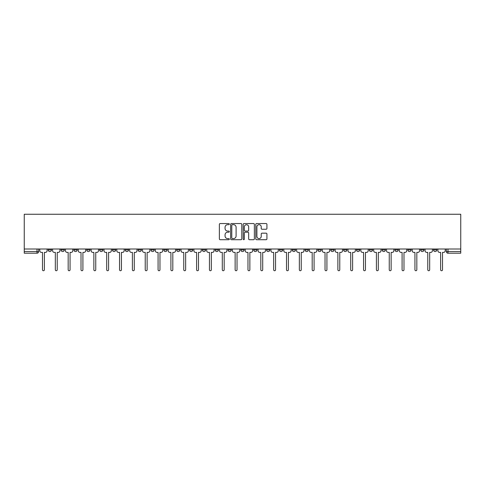 <?xml version="1.0" encoding="UTF-8"?>
<svg xmlns="http://www.w3.org/2000/svg" width="485" height="485" viewBox="0 0 485 485"><rect width="100%" height="100%" fill="white"/><g stroke="black" fill="none" stroke-linecap="round" stroke-linejoin="round"><path stroke-width="0.73" d="M229.326 224.118A0.564 0.564 0 0 0 228.762 223.555L220.178 223.555A0.806 0.806 0 0 0 219.365 224.361L219.365 238.905A0.806 0.806 0 0 0 220.178 239.711L228.762 239.711A0.564 0.564 0 0 0 229.326 239.147A0.564 0.564 0 0 0 228.762 238.584L227.653 238.584A2.589 2.589 0 0 1 225.064 235.995L225.064 234.782A2.589 2.589 0 0 1 227.653 232.2L228.762 232.2A0.564 0.564 0 0 0 229.326 231.63A0.564 0.564 0 0 0 228.762 231.066L227.653 231.066A2.589 2.589 0 0 1 225.064 228.483L225.064 227.271A2.589 2.589 0 0 1 227.653 224.682L228.762 224.682A0.564 0.564 0 0 0 229.326 224.118M394.972 249.005L394.972 249.908L398.264 249.908A1.649 1.649 0 0 1 396.615 251.557A1.649 1.649 0 0 1 394.972 249.908L394.972 249.005M382.125 249.005L382.125 249.908L385.423 249.908A1.649 1.649 0 0 1 383.774 251.557A1.649 1.649 0 0 1 382.125 249.908L382.125 249.005M305.071 249.005L305.071 249.908L308.363 249.908A1.649 1.649 0 0 1 306.714 251.557A1.649 1.649 0 0 1 305.071 249.908L305.071 249.005M292.225 249.005L292.225 249.908L295.517 249.908A1.649 1.649 0 0 1 293.874 251.557A1.649 1.649 0 0 1 292.225 249.908L292.225 249.005M279.384 249.005L279.384 249.908L282.676 249.908A1.649 1.649 0 0 1 281.027 251.557A1.649 1.649 0 0 1 279.384 249.908L279.384 249.005M253.697 249.005L253.697 249.908L256.989 249.908A1.649 1.649 0 0 1 255.34 251.557A1.649 1.649 0 0 1 253.697 249.908L253.697 249.005M228.011 249.908L228.011 249.005L228.011 249.908A1.649 1.649 0 0 0 229.66 251.557A1.649 1.649 0 0 1 228.011 249.908L231.303 249.908A1.649 1.649 0 0 1 229.66 251.557A1.649 1.649 0 0 0 231.303 249.908L231.303 249.005L231.303 249.908M215.17 249.908L215.17 249.005L215.17 249.908A1.649 1.649 0 0 0 216.813 251.557A1.649 1.649 0 0 1 215.17 249.908L218.462 249.908A1.649 1.649 0 0 1 216.813 251.557M202.324 249.908L202.324 249.005L202.324 249.908A1.649 1.649 0 0 0 203.973 251.557A1.649 1.649 0 0 1 202.324 249.908L205.616 249.908A1.649 1.649 0 0 1 203.973 251.557A1.649 1.649 0 0 0 205.616 249.908L205.616 249.005L205.616 249.908M189.483 249.005L189.483 249.908L192.775 249.908A1.649 1.649 0 0 1 191.126 251.557A1.649 1.649 0 0 1 189.483 249.908L189.483 249.005M176.637 249.005L176.637 249.908L179.929 249.908A1.649 1.649 0 0 1 178.286 251.557A1.649 1.649 0 0 1 176.637 249.908L176.637 249.005M163.797 249.005L163.797 249.908L167.089 249.908A1.649 1.649 0 0 1 165.44 251.557A1.649 1.649 0 0 1 163.797 249.908L163.797 249.005M150.95 249.908L150.95 249.005L150.95 249.908A1.649 1.649 0 0 0 152.599 251.557A1.649 1.649 0 0 1 150.95 249.908L154.242 249.908A1.649 1.649 0 0 1 152.599 251.557M125.263 249.908L125.263 249.005L125.263 249.908A1.649 1.649 0 0 0 126.912 251.557A1.649 1.649 0 0 1 125.263 249.908L128.561 249.908A1.649 1.649 0 0 1 126.912 251.557A1.649 1.649 0 0 0 128.561 249.908L128.561 249.005L128.561 249.908M112.423 249.908L112.423 249.005L112.423 249.908A1.649 1.649 0 0 0 114.072 251.557A1.649 1.649 0 0 1 112.423 249.908L115.715 249.908A1.649 1.649 0 0 1 114.072 251.557A1.649 1.649 0 0 0 115.715 249.908L115.715 249.005L115.715 249.908M99.577 249.908L99.577 249.005L99.577 249.908A1.649 1.649 0 0 0 101.226 251.557A1.649 1.649 0 0 1 99.577 249.908L102.875 249.908A1.649 1.649 0 0 1 101.226 251.557A1.649 1.649 0 0 0 102.875 249.908L102.875 249.005L102.875 249.908M86.736 249.908L86.736 249.005L86.736 249.908A1.649 1.649 0 0 0 88.385 251.557A1.649 1.649 0 0 1 86.736 249.908L90.028 249.908A1.649 1.649 0 0 1 88.385 251.557M73.896 249.908L73.896 249.005L73.896 249.908A1.649 1.649 0 0 0 75.539 251.557A1.649 1.649 0 0 1 73.896 249.908L77.188 249.908A1.649 1.649 0 0 1 75.539 251.557A1.649 1.649 0 0 0 77.188 249.908L77.188 249.005L77.188 249.908M61.049 249.908L61.049 249.005L61.049 249.908A1.649 1.649 0 0 0 62.698 251.557A1.649 1.649 0 0 1 61.049 249.908L64.341 249.908A1.649 1.649 0 0 1 62.698 251.557A1.649 1.649 0 0 0 64.341 249.908L64.341 249.005L64.341 249.908M266.119 229.247A0.806 0.806 0 0 0 266.926 228.441L266.926 224.361A0.806 0.806 0 0 0 266.119 223.555L256.583 223.555A0.806 0.806 0 0 0 255.771 224.361L255.771 238.905A0.806 0.806 0 0 0 256.583 239.711L266.119 239.711A0.806 0.806 0 0 0 266.926 238.905L266.926 233.976A0.806 0.806 0 0 0 266.119 233.17L262.033 233.17A0.806 0.806 0 0 0 261.227 233.976L261.227 236.419A2.164 2.164 0 0 1 259.069 238.584A2.164 2.164 0 0 1 256.904 236.419L256.904 226.847A2.164 2.164 0 0 1 259.069 224.682A2.164 2.164 0 0 1 261.227 226.847L261.227 228.441A0.806 0.806 0 0 0 262.033 229.247L266.119 229.247M460.75 249.005L24.25 249.005L24.25 214.261L460.75 214.261L460.75 253.2L447.988 253.2A1.649 1.649 0 0 1 446.345 251.557L460.75 251.557M241.791 224.361A0.806 0.806 0 0 0 240.984 223.555L231.448 223.555A0.806 0.806 0 0 0 230.642 224.361L230.642 238.905A0.806 0.806 0 0 0 231.448 239.711L240.984 239.711A0.806 0.806 0 0 0 241.791 238.905L241.791 224.361M244.016 223.555L253.552 223.555A0.806 0.806 0 0 1 254.358 224.361L254.358 238.905A0.806 0.806 0 0 1 253.552 239.711L249.472 239.711A0.806 0.806 0 0 1 248.66 238.905L248.66 233.006A0.806 0.806 0 0 0 247.853 232.2L245.149 232.2A0.806 0.806 0 0 0 244.337 233.006L244.337 239.147A0.564 0.564 0 0 1 243.773 239.711A0.564 0.564 0 0 1 243.209 239.147L243.209 224.361A0.806 0.806 0 0 1 244.016 223.555M446.345 249.005L446.345 251.557A1.649 1.649 0 0 0 447.988 253.2L447.988 249.005M38.654 249.005L38.654 251.557L38.654 249.005M37.012 249.005L37.012 253.2L24.25 253.2L24.25 251.557L38.654 251.557A1.649 1.649 0 0 1 37.012 253.2A1.649 1.649 0 0 0 38.654 251.557M24.25 249.005L24.25 251.557M436.791 249.005L436.791 249.908A1.649 1.649 0 0 1 435.148 251.557A1.649 1.649 0 0 1 433.499 249.908A1.649 1.649 0 0 0 435.148 251.557M433.499 249.005L433.499 249.908L436.791 249.908M423.951 249.005L423.951 249.908A1.649 1.649 0 0 1 422.302 251.557A1.649 1.649 0 0 1 420.659 249.908L423.951 249.908M420.659 249.005L420.659 249.908M411.104 249.005L411.104 249.908A1.649 1.649 0 0 1 409.461 251.557A1.649 1.649 0 0 1 407.812 249.908L411.104 249.908M407.812 249.005L407.812 249.908M398.264 249.005L398.264 249.908M385.423 249.005L385.423 249.908L385.423 249.005M372.577 249.005L372.577 249.908A1.649 1.649 0 0 1 370.928 251.557A1.649 1.649 0 0 1 369.285 249.908L372.577 249.908M369.285 249.005L369.285 249.908M359.737 249.005L359.737 249.908A1.649 1.649 0 0 1 358.088 251.557A1.649 1.649 0 0 1 356.439 249.908L359.737 249.908M356.439 249.005L356.439 249.908M346.89 249.005L346.89 249.908A1.649 1.649 0 0 1 345.247 251.557A1.649 1.649 0 0 1 343.598 249.908L346.89 249.908M343.598 249.005L343.598 249.908M334.05 249.005L334.05 249.908A1.649 1.649 0 0 1 332.401 251.557A1.649 1.649 0 0 1 330.758 249.908L334.05 249.908M330.758 249.005L330.758 249.908M321.203 249.005L321.203 249.908A1.649 1.649 0 0 1 319.56 251.557A1.649 1.649 0 0 1 317.911 249.908L321.203 249.908M317.911 249.005L317.911 249.908M308.363 249.005L308.363 249.908A1.649 1.649 0 0 1 306.714 251.557M295.517 249.005L295.517 249.908M282.676 249.908L282.676 249.005L282.676 249.908A1.649 1.649 0 0 1 281.027 251.557M269.83 249.005L269.83 249.908A1.649 1.649 0 0 1 268.187 251.557A1.649 1.649 0 0 1 266.538 249.908A1.649 1.649 0 0 0 268.187 251.557A1.649 1.649 0 0 0 269.83 249.908L266.538 249.908L266.538 249.005M256.989 249.908L256.989 249.005L256.989 249.908A1.649 1.649 0 0 1 255.34 251.557M244.149 249.005L244.149 249.908A1.649 1.649 0 0 1 242.5 251.557A1.649 1.649 0 0 1 240.851 249.908A1.649 1.649 0 0 0 242.5 251.557M240.851 249.005L240.851 249.908L244.149 249.908M218.462 249.005L218.462 249.908L218.462 249.005M192.775 249.908L192.775 249.005L192.775 249.908A1.649 1.649 0 0 1 191.126 251.557M179.929 249.908L179.929 249.005L179.929 249.908A1.649 1.649 0 0 1 178.286 251.557M167.089 249.908L167.089 249.005L167.089 249.908A1.649 1.649 0 0 1 165.44 251.557M154.242 249.005L154.242 249.908L154.242 249.005M141.402 249.908L141.402 249.005L141.402 249.908A1.649 1.649 0 0 1 139.753 251.557A1.649 1.649 0 0 1 138.11 249.908L141.402 249.908A1.649 1.649 0 0 1 139.753 251.557M138.11 249.005L138.11 249.908M90.028 249.005L90.028 249.908L90.028 249.005M51.501 249.005L51.501 249.908A1.649 1.649 0 0 1 49.852 251.557A1.649 1.649 0 0 1 48.209 249.908A1.649 1.649 0 0 0 49.852 251.557A1.649 1.649 0 0 0 51.501 249.908L51.501 249.005M48.209 249.005L48.209 249.908L51.501 249.908M232.339 224.682A0.564 0.564 0 0 0 231.775 225.246L231.775 238.014A0.564 0.564 0 0 0 232.339 238.584L233.509 238.584A2.589 2.589 0 0 0 236.098 235.995L236.098 227.271A2.589 2.589 0 0 0 233.509 224.682L232.339 224.682M248.66 226.883A2.164 2.164 0 0 0 246.501 224.725A2.164 2.164 0 0 0 244.337 226.883L244.337 230.26A0.806 0.806 0 0 0 245.149 231.066L247.853 231.066A0.806 0.806 0 0 0 248.66 230.26L248.66 226.883M39.77 250.733L39.77 249.005L39.77 250.733A1.649 1.649 0 0 0 41.413 252.382L42.486 252.382L42.486 269.793A0.946 0.946 0 0 0 43.432 270.739A0.946 0.946 0 0 0 44.377 269.793L44.377 252.382L45.451 252.382A1.649 1.649 0 0 0 47.093 250.733L47.093 249.005L47.093 250.733M41.413 252.382L42.486 252.382L42.486 269.793M44.377 269.793L44.377 252.382L45.451 252.382M52.61 250.733L52.61 249.005L52.61 250.733A1.649 1.649 0 0 0 54.259 252.382L55.326 252.382L55.326 269.793A0.946 0.946 0 0 0 56.278 270.739A0.946 0.946 0 0 0 57.224 269.793L57.224 252.382L58.291 252.382A1.649 1.649 0 0 0 59.94 250.733L59.94 249.005L59.94 250.733M65.457 250.733L65.457 249.005L65.457 250.733A1.649 1.649 0 0 0 67.1 252.382L68.173 252.382L68.173 269.793A0.946 0.946 0 0 0 69.119 270.739A0.946 0.946 0 0 0 70.064 269.793L70.064 252.382L71.137 252.382A1.649 1.649 0 0 0 72.78 250.733L72.78 249.005L72.78 250.733M54.259 252.382L55.326 252.382L55.326 269.793M57.224 269.793L57.224 252.382L58.291 252.382M67.1 252.382L68.173 252.382L68.173 269.793M70.064 269.793L70.064 252.382L71.137 252.382M78.297 250.733L78.297 249.005L78.297 250.733A1.649 1.649 0 0 0 79.946 252.382L81.013 252.382L81.013 269.793A0.946 0.946 0 0 0 81.959 270.739A0.946 0.946 0 0 0 82.911 269.793L82.911 252.382L83.978 252.382A1.649 1.649 0 0 0 85.627 250.733L85.627 249.005L85.627 250.733M91.144 250.733L91.144 249.005L91.144 250.733A1.649 1.649 0 0 0 92.787 252.382L93.86 252.382L93.86 269.793A0.946 0.946 0 0 0 94.805 270.739A0.946 0.946 0 0 0 95.751 269.793L95.751 252.382L96.824 252.382A1.649 1.649 0 0 0 98.467 250.733L98.467 249.005L98.467 250.733M103.984 250.733L103.984 249.005L103.984 250.733A1.649 1.649 0 0 0 105.633 252.382L106.7 252.382L106.7 269.793A0.946 0.946 0 0 0 107.646 270.739A0.946 0.946 0 0 0 108.591 269.793L108.591 252.382L109.665 252.382A1.649 1.649 0 0 0 111.314 250.733L111.314 249.005L111.314 250.733M79.946 252.382L81.013 252.382L81.013 269.793M82.911 269.793L82.911 252.382L83.978 252.382M92.787 252.382L93.86 252.382L93.86 269.793M95.751 269.793L95.751 252.382L96.824 252.382M105.633 252.382L106.7 252.382L106.7 269.793M108.591 269.793L108.591 252.382L109.665 252.382M116.824 250.733L116.824 249.005L116.824 250.733A1.649 1.649 0 0 0 118.473 252.382L119.546 252.382L119.546 269.793A0.946 0.946 0 0 0 120.492 270.739A0.946 0.946 0 0 0 121.438 269.793L121.438 252.382L122.505 252.382A1.649 1.649 0 0 0 124.154 250.733L124.154 249.005L124.154 250.733M118.473 252.382L119.546 252.382L119.546 269.793M121.438 269.793L121.438 252.382L122.505 252.382M129.671 250.733L129.671 249.005L129.671 250.733A1.649 1.649 0 0 0 131.32 252.382L132.387 252.382L132.387 269.793A0.946 0.946 0 0 0 133.333 270.739A0.946 0.946 0 0 0 134.278 269.793L134.278 252.382L135.351 252.382A1.649 1.649 0 0 0 137 250.733L137 249.005L137 250.733M131.32 252.382L132.387 252.382L132.387 269.793M134.278 269.793L134.278 252.382L135.351 252.382M142.511 250.733L142.511 249.005L142.511 250.733A1.649 1.649 0 0 0 144.16 252.382L145.227 252.382L145.227 269.793A0.946 0.946 0 0 0 146.179 270.739A0.946 0.946 0 0 0 147.125 269.793L147.125 252.382L148.192 252.382A1.649 1.649 0 0 0 149.841 250.733L149.841 249.005L149.841 250.733M144.16 252.382L145.227 252.382L145.227 269.793M147.125 269.793L147.125 252.382L148.192 252.382M155.358 250.733L155.358 249.005L155.358 250.733A1.649 1.649 0 0 0 157.001 252.382L158.074 252.382L158.074 269.793A0.946 0.946 0 0 0 159.019 270.739A0.946 0.946 0 0 0 159.965 269.793L159.965 252.382L161.038 252.382A1.649 1.649 0 0 0 162.681 250.733L162.681 249.005L162.681 250.733M157.001 252.382L158.074 252.382L158.074 269.793M159.965 269.793L159.965 252.382L161.038 252.382M168.198 250.733L168.198 249.005L168.198 250.733A1.649 1.649 0 0 0 169.847 252.382L170.914 252.382L170.914 269.793A0.946 0.946 0 0 0 171.866 270.739A0.946 0.946 0 0 0 172.812 269.793L172.812 252.382L173.879 252.382A1.649 1.649 0 0 0 175.528 250.733L175.528 249.005L175.528 250.733M181.044 250.733L181.044 249.005L181.044 250.733A1.649 1.649 0 0 0 182.687 252.382L183.76 252.382L183.76 269.793A0.946 0.946 0 0 0 184.706 270.739A0.946 0.946 0 0 0 185.652 269.793L185.652 252.382L186.725 252.382A1.649 1.649 0 0 0 188.368 250.733L188.368 249.005L188.368 250.733M193.885 250.733L193.885 249.005L193.885 250.733A1.649 1.649 0 0 0 195.534 252.382L196.601 252.382L196.601 269.793A0.946 0.946 0 0 0 197.547 270.739A0.946 0.946 0 0 0 198.498 269.793L198.498 252.382L199.565 252.382A1.649 1.649 0 0 0 201.214 250.733L201.214 249.005L201.214 250.733M206.731 250.733L206.731 249.005L206.731 250.733A1.649 1.649 0 0 0 208.374 252.382L209.447 252.382L209.447 269.793A0.946 0.946 0 0 0 210.393 270.739A0.946 0.946 0 0 0 211.339 269.793L211.339 252.382L212.412 252.382A1.649 1.649 0 0 0 214.055 250.733L214.055 249.005L214.055 250.733M219.572 250.733L219.572 249.005L219.572 250.733A1.649 1.649 0 0 0 221.221 252.382L222.288 252.382L222.288 269.793A0.946 0.946 0 0 0 223.233 270.739A0.946 0.946 0 0 0 224.179 269.793L224.179 252.382L225.252 252.382A1.649 1.649 0 0 0 226.901 250.733L226.901 249.005L226.901 250.733M232.412 250.733L232.412 249.005L232.412 250.733A1.649 1.649 0 0 0 234.061 252.382L235.134 252.382L235.134 269.793A0.946 0.946 0 0 0 236.08 270.739A0.946 0.946 0 0 0 237.026 269.793L237.026 252.382L238.093 252.382A1.649 1.649 0 0 0 239.742 250.733L239.742 249.005L239.742 250.733M169.847 252.382L170.914 252.382L170.914 269.793M172.812 269.793L172.812 252.382L173.879 252.382M182.687 252.382L183.76 252.382L183.76 269.793M185.652 269.793L185.652 252.382L186.725 252.382M195.534 252.382L196.601 252.382L196.601 269.793M198.498 269.793L198.498 252.382L199.565 252.382M208.374 252.382L209.447 252.382L209.447 269.793M211.339 269.793L211.339 252.382L212.412 252.382M221.221 252.382L222.288 252.382L222.288 269.793M224.179 269.793L224.179 252.382L225.252 252.382M234.061 252.382L235.134 252.382L235.134 269.793M237.026 269.793L237.026 252.382L238.093 252.382M245.258 250.733L245.258 249.005L245.258 250.733A1.649 1.649 0 0 0 246.907 252.382L247.974 252.382L247.974 269.793A0.946 0.946 0 0 0 248.92 270.739A0.946 0.946 0 0 0 249.866 269.793L249.866 252.382L250.939 252.382A1.649 1.649 0 0 0 252.588 250.733L252.588 249.005L252.588 250.733M246.907 252.382L247.974 252.382L247.974 269.793M249.866 269.793L249.866 252.382L250.939 252.382M258.099 250.733L258.099 249.005L258.099 250.733A1.649 1.649 0 0 0 259.748 252.382L260.821 252.382L260.821 269.793A0.946 0.946 0 0 0 261.767 270.739A0.946 0.946 0 0 0 262.712 269.793L262.712 252.382L263.779 252.382A1.649 1.649 0 0 0 265.428 250.733L265.428 249.005L265.428 250.733M259.748 252.382L260.821 252.382L260.821 269.793M262.712 269.793L262.712 252.382L263.779 252.382M270.945 250.733L270.945 249.005L270.945 250.733A1.649 1.649 0 0 0 272.588 252.382L273.661 252.382L273.661 269.793A0.946 0.946 0 0 0 274.607 270.739A0.946 0.946 0 0 0 275.553 269.793L275.553 252.382L276.626 252.382A1.649 1.649 0 0 0 278.269 250.733L278.269 249.005L278.269 250.733M272.588 252.382L273.661 252.382L273.661 269.793M275.553 269.793L275.553 252.382L276.626 252.382M283.786 250.733L283.786 249.005L283.786 250.733A1.649 1.649 0 0 0 285.435 252.382L286.502 252.382L286.502 269.793A0.946 0.946 0 0 0 287.453 270.739A0.946 0.946 0 0 0 288.399 269.793L288.399 252.382L289.466 252.382A1.649 1.649 0 0 0 291.115 250.733L291.115 249.005L291.115 250.733M285.435 252.382L286.502 252.382L286.502 269.793M288.399 269.793L288.399 252.382L289.466 252.382M296.632 250.733L296.632 249.005L296.632 250.733A1.649 1.649 0 0 0 298.275 252.382L299.348 252.382L299.348 269.793A0.946 0.946 0 0 0 300.294 270.739A0.946 0.946 0 0 0 301.24 269.793L301.24 252.382L302.313 252.382A1.649 1.649 0 0 0 303.956 250.733L303.956 249.005L303.956 250.733M298.275 252.382L299.348 252.382L299.348 269.793M301.24 269.793L301.24 252.382L302.313 252.382M309.472 250.733L309.472 249.005L309.472 250.733A1.649 1.649 0 0 0 311.121 252.382L312.188 252.382L312.188 269.793A0.946 0.946 0 0 0 313.134 270.739A0.946 0.946 0 0 0 314.086 269.793L314.086 252.382L315.153 252.382A1.649 1.649 0 0 0 316.802 250.733L316.802 249.005L316.802 250.733M311.121 252.382L312.188 252.382L312.188 269.793M314.086 269.793L314.086 252.382L315.153 252.382M322.319 250.733L322.319 249.005L322.319 250.733A1.649 1.649 0 0 0 323.962 252.382L325.035 252.382L325.035 269.793A0.946 0.946 0 0 0 325.981 270.739A0.946 0.946 0 0 0 326.926 269.793L326.926 252.382L327.999 252.382A1.649 1.649 0 0 0 329.642 250.733L329.642 249.005L329.642 250.733M323.962 252.382L325.035 252.382L325.035 269.793M326.926 269.793L326.926 252.382L327.999 252.382M335.159 250.733L335.159 249.005L335.159 250.733A1.649 1.649 0 0 0 336.808 252.382L337.875 252.382L337.875 269.793A0.946 0.946 0 0 0 338.821 270.739A0.946 0.946 0 0 0 339.773 269.793L339.773 252.382L340.84 252.382A1.649 1.649 0 0 0 342.489 250.733L342.489 249.005L342.489 250.733M336.808 252.382L337.875 252.382L337.875 269.793M339.773 269.793L339.773 252.382L340.84 252.382M348 250.733L348 249.005L348 250.733A1.649 1.649 0 0 0 349.649 252.382L350.722 252.382L350.722 269.793A0.946 0.946 0 0 0 351.667 270.739A0.946 0.946 0 0 0 352.613 269.793L352.613 252.382L353.68 252.382A1.649 1.649 0 0 0 355.329 250.733L355.329 249.005L355.329 250.733M349.649 252.382L350.722 252.382L350.722 269.793M352.613 269.793L352.613 252.382L353.68 252.382M360.846 250.733L360.846 249.005L360.846 250.733A1.649 1.649 0 0 0 362.495 252.382L363.562 252.382L363.562 269.793A0.946 0.946 0 0 0 364.508 270.739A0.946 0.946 0 0 0 365.454 269.793L365.454 252.382L366.527 252.382A1.649 1.649 0 0 0 368.176 250.733L368.176 249.005L368.176 250.733M362.495 252.382L363.562 252.382L363.562 269.793M365.454 269.793L365.454 252.382L366.527 252.382M373.686 250.733L373.686 249.005L373.686 250.733A1.649 1.649 0 0 0 375.335 252.382L376.408 252.382L376.408 269.793A0.946 0.946 0 0 0 377.354 270.739A0.946 0.946 0 0 0 378.3 269.793L378.3 252.382L379.367 252.382A1.649 1.649 0 0 0 381.016 250.733L381.016 249.005L381.016 250.733M375.335 252.382L376.408 252.382L376.408 269.793M378.3 269.793L378.3 252.382L379.367 252.382M386.533 250.733L386.533 249.005L386.533 250.733A1.649 1.649 0 0 0 388.176 252.382L389.249 252.382L389.249 269.793A0.946 0.946 0 0 0 390.195 270.739A0.946 0.946 0 0 0 391.14 269.793L391.14 252.382L392.213 252.382A1.649 1.649 0 0 0 393.856 250.733L393.856 249.005L393.856 250.733M388.176 252.382L389.249 252.382L389.249 269.793M391.14 269.793L391.14 252.382L392.213 252.382M399.373 250.733L399.373 249.005L399.373 250.733A1.649 1.649 0 0 0 401.022 252.382L402.089 252.382L402.089 269.793A0.946 0.946 0 0 0 403.041 270.739A0.946 0.946 0 0 0 403.987 269.793L403.987 252.382L405.054 252.382A1.649 1.649 0 0 0 406.703 250.733L406.703 249.005L406.703 250.733M401.022 252.382L402.089 252.382L402.089 269.793M403.987 269.793L403.987 252.382L405.054 252.382M412.22 250.733L412.22 249.005L412.22 250.733A1.649 1.649 0 0 0 413.863 252.382L414.936 252.382L414.936 269.793A0.946 0.946 0 0 0 415.881 270.739A0.946 0.946 0 0 0 416.827 269.793L416.827 252.382L417.9 252.382A1.649 1.649 0 0 0 419.543 250.733L419.543 249.005L419.543 250.733M413.863 252.382L414.936 252.382L414.936 269.793M416.827 269.793L416.827 252.382L417.9 252.382M425.06 250.733L425.06 249.005L425.06 250.733A1.649 1.649 0 0 0 426.709 252.382L427.776 252.382L427.776 269.793A0.946 0.946 0 0 0 428.722 270.739A0.946 0.946 0 0 0 429.674 269.793L429.674 252.382L430.741 252.382A1.649 1.649 0 0 0 432.39 250.733L432.39 249.005L432.39 250.733M426.709 252.382L427.776 252.382L427.776 269.793M429.674 269.793L429.674 252.382L430.741 252.382M437.906 250.733L437.906 249.005L437.906 250.733A1.649 1.649 0 0 0 439.549 252.382L440.622 252.382L440.622 269.793A0.946 0.946 0 0 0 441.568 270.739A0.946 0.946 0 0 0 442.514 269.793L442.514 252.382L443.587 252.382A1.649 1.649 0 0 0 445.23 250.733L445.23 249.005L445.23 250.733M439.549 252.382L440.622 252.382L440.622 269.793M442.514 269.793L442.514 252.382L443.587 252.382"/></g></svg>
